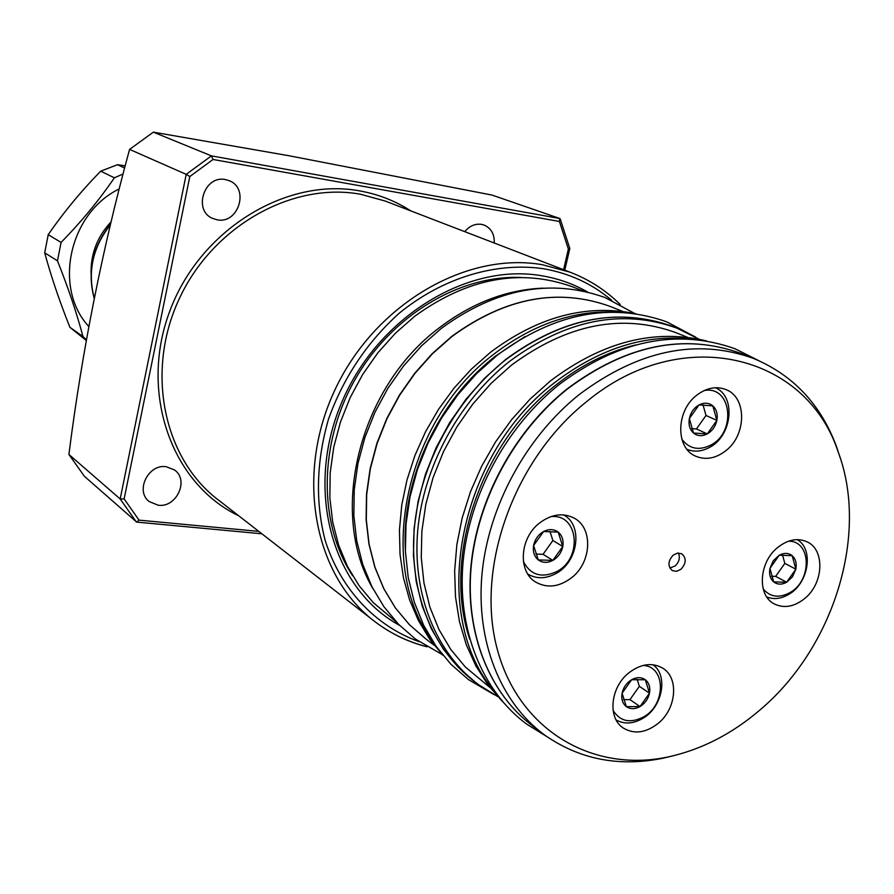 <?xml version="1.0" encoding="UTF-8"?>
<svg xmlns="http://www.w3.org/2000/svg" width="894" height="894" viewBox="0 0 894 894"><rect width="100%" height="100%" fill="white"/><g stroke="black" fill="none" stroke-linecap="round" stroke-linejoin="round"><path stroke-width="1.34" d="M352.649 575.792C318.432 523.962 318.432 444.318 354.683 380.162C390.901 315.984 459.047 274.905 521.046 277.453M399.596 625.364C333.574 589.705 304.988 493.164 340.089 406.412C374.564 319.46 465.517 262.355 541.697 275.743C558.236 278.515 573.557 283.946 587.682 292.047M225.433 179.593L229.166 180.689C249.717 188.187 238.508 224.405 217.13 219.801L212.616 218.415C192.691 210.369 204.38 174.799 225.433 179.593M166.172 466.702L174.509 469.965C189.405 480.056 176.509 507.948 158.227 505.233L149.287 501.601C134.927 491.197 148.169 463.807 166.172 466.702M464.779 231.658C469.495 225.947 475.094 223.511 481.564 224.372L484.067 225.042C491.164 228.205 494.561 234.194 494.248 243.012M261.886 533.796L136.681 522.096L84.382 476.29L68.905 454.454L120.176 498.964L186.209 174.364L129.574 149.399C102.329 248.923 82.103 350.604 68.905 454.454M129.574 149.399L153.343 132.144L211.409 155.869L559.778 218.494L492.024 195.071L288.952 155.735L153.343 132.144M569.444 248.23L568.372 249.091L559.409 221.466L559.778 218.494M559.409 221.466L213.04 159.478L211.409 155.869L186.209 174.364L189.807 176.543L124.132 498.908L120.176 498.964L136.357 521.962M136.681 522.096L139.039 520.14L258.791 531.382M125.227 165.859L117.472 164.697L100.709 171.179C81.242 191.014 63.742 212.18 48.22 234.686L44.7 252.812C51.114 276.469 59.529 301.312 69.933 327.327L86.305 340.491M119.282 188.902C69.073 213.118 52.969 287.935 88.819 326.533M123.126 173.95L114.398 177.805L100.709 171.179M48.22 234.686L61.071 242.419C81.019 222.114 98.798 200.58 114.398 177.805M61.071 242.419L57.473 260.836L44.7 252.812M69.933 327.327L82.952 336.49C76.772 313.191 68.279 287.969 57.473 260.836M82.952 336.49L86.427 339.809M117.472 164.697L124.657 168.05M91.065 273.408C90.696 253.672 97.39 236.463 111.135 221.801M673.126 555.185C667.863 561.141 667.606 566.293 672.355 570.629L676.624 571.322L681.027 569.221C686.301 563.231 686.536 558.079 681.72 553.755L677.484 553.107L673.126 555.185M669.874 568.081L675.193 565.913C679.261 561.913 680.323 557.61 678.378 553.017M777.612 547.541C758.749 562.438 756.994 595.661 774.405 603.975C784.194 608.624 794.308 606.791 804.745 598.477C823.676 583.369 825.196 549.743 807.047 541.82C797.537 537.663 787.726 539.574 777.612 547.541M696.571 395.349C675.886 410.994 675.439 447.939 695.532 456.13C705.634 460.354 715.781 458.51 725.984 450.587C746.769 434.685 746.881 397.182 725.861 389.538C716.139 385.895 706.372 387.828 696.571 395.349M539.417 523.113C519.548 538.277 517.693 571.948 535.897 582.206C547.463 588.509 559.42 586.967 571.769 577.591C591.794 562.114 593.27 527.806 574.037 518.051C562.84 512.497 551.307 514.184 539.417 523.113M628.493 673.137C610.289 687.631 607.495 718.139 623.286 728.029C634.248 734.533 645.915 732.946 658.275 723.291C676.602 708.54 679.116 677.574 662.532 668.041C651.838 662.163 640.495 663.862 628.493 673.137M573.948 287.387L572.562 286.84C520.353 268.133 467.774 277.922 414.805 316.208L395.416 333.216L377.938 352.705L362.763 374.318L350.169 397.606L340.435 422.091L333.73 447.302L330.188 472.702L329.852 497.802L332.702 522.107L338.636 545.139L347.52 566.472L359.131 585.726L373.211 602.567L396.288 621.933M586.732 401.54C681.709 322.801 806.12 354.303 837.991 451.459C869.314 533.584 834.001 647.535 760.101 709.858C731.974 733.94 701.432 749.608 668.489 756.86C592.554 773.332 518.252 730.04 497.042 648.396C475.418 567.087 513.994 459.337 586.732 401.54M672.199 756.033L663.136 758.19C618.838 767.208 579.2 759.386 544.222 734.723C500.551 702.427 475.809 641.4 481.989 573.993C488.37 506.607 525.873 437.3 579.077 394.645C638.495 350.169 696.515 338.055 753.15 358.293C792.721 374.675 820.446 403.954 836.337 446.117L840.215 457.896M502.763 701.824L488.202 685.206L475.966 666.086L466.31 644.764L459.438 621.553L455.504 596.846L454.633 571.054L456.856 544.625L462.164 518.017L470.479 491.734L481.665 466.221L495.522 441.971L511.815 419.42L530.22 398.959L550.402 380.956C602.221 341.81 654.196 328.456 706.327 340.882M489.979 687.531L465.271 666.935L450.822 649.513L438.943 629.499L429.925 607.216L423.979 583.1L421.264 557.565L421.867 531.137L425.823 504.328L433.065 477.664L443.458 451.705L456.812 426.986L472.848 403.999L491.231 383.224L511.58 365.065C567.198 324.019 621.889 313.179 675.663 332.568L677.104 333.149M497.6 696.504L478.838 684.871C436.518 653.536 412.279 595.147 417.677 531.081C423.275 467.048 458.7 401.54 509.479 361.422C566.204 319.583 622 308.475 676.847 328.098L699.119 339.206M443.078 655.458L429.623 639.098L418.403 620.503L409.608 599.963L403.44 577.781L400.02 554.302L399.45 529.93L401.764 505.054L406.949 480.1L414.917 455.515L425.555 431.713L438.675 409.117L454.051 388.13L471.417 369.088L490.448 352.325C538.177 316.565 586.654 303.692 635.857 313.727M763.163 588.833C769.991 597.024 778.786 598.354 789.536 592.834C812.266 581.055 811.663 540.635 788.508 541.205M797.269 539.63C814.311 549.397 808.489 583.983 788.184 594.722C780.685 598.891 773.556 599.639 766.773 596.957M795.85 569.176L792.52 576.775L786.631 582.251C781.769 584.855 777.456 584.743 773.69 581.905C770.17 578.72 768.918 574.216 769.946 568.394L773.288 560.728L779.222 555.241C784.127 552.66 788.441 552.805 792.173 555.677C795.671 558.895 796.889 563.388 795.85 569.176L792.173 555.677L779.222 555.241L769.946 568.394L773.69 581.905L786.631 582.251L795.85 569.176L784.82 563.388L782.541 555.051M771.533 576.25L775.668 576.373L786.631 582.251M775.668 576.373L784.82 563.388M681.82 439.144C689.106 448.822 698.65 450.867 710.462 445.268C736.801 432.495 731.717 385.236 704.226 390.533M715.356 387.728C736.41 396.4 732.164 436.294 709.221 447.559C701.499 451.615 694.079 452.196 686.961 449.302M716.876 420.37C715.491 426.449 712.272 430.964 707.255 433.914C702.114 436.484 697.532 436.194 693.498 433.031C689.721 429.511 688.335 424.672 689.363 418.526C690.76 412.391 693.99 407.854 699.063 404.904C704.237 402.356 708.83 402.68 712.831 405.887C716.575 409.441 717.916 414.268 716.876 420.37L712.831 405.887L699.063 404.904L689.363 418.526L693.498 433.031L707.255 433.914L716.876 420.37L706.003 415.486L703.042 404.948M691.732 428.617L696.448 428.919L707.255 433.914M696.448 428.919L706.003 415.486M613.083 710.406C620.023 721.413 630.091 723.637 643.322 717.066C666.153 705.02 666.131 666.265 643.043 665.449M652.944 664.711C668.768 675.64 662.286 707.892 642.25 718.72C632.807 723.95 624.101 724.352 616.134 719.961M649.491 693.163C648.161 698.985 644.999 703.455 640.026 706.562C634.941 709.322 630.371 709.344 626.336 706.629C622.537 703.556 621.118 699.074 622.09 693.208C623.42 687.341 626.593 682.848 631.622 679.731C636.751 676.993 641.322 676.993 645.334 679.753C649.089 682.871 650.474 687.341 649.491 693.163L645.334 679.753L631.622 679.731L622.09 693.208L626.336 706.629L640.026 706.562L649.491 693.163L639.344 686.335L637.143 679.295M623.599 699.656L629.946 699.633L640.026 706.562M629.946 699.633L639.344 686.335M523.381 561.566C530.511 575.043 541.552 578.418 556.515 571.679C583.179 558.515 578.53 512.821 550.57 516.721M563.6 514.899C583.413 525.203 578.217 562.337 555.599 573.724C545.675 578.887 536.467 579.033 527.952 574.138L527.762 574.015M562.784 546.502C561.443 552.637 558.135 557.264 552.872 560.382C547.497 563.131 542.636 562.974 538.3 559.935C534.221 556.515 532.656 551.71 533.606 545.508C534.958 539.317 538.277 534.657 543.586 531.539C549.017 528.812 553.878 529.002 558.191 532.086C562.225 535.54 563.756 540.345 562.784 546.502L558.191 532.086L543.586 531.539L533.606 545.508L538.3 559.935L552.872 560.382L562.784 546.502L552.894 540.535L549.966 531.416M535.897 554.079L543.06 554.302L552.872 560.382M543.06 554.302L552.894 540.535M426.863 646.675C408.245 641.97 391.192 633.835 375.715 622.258C314.464 576.999 294.517 476.636 334.468 390.89C373.949 304.943 465.673 251.169 542.39 264.725L570.014 272.178L385.348 201.083L360.573 194.266C292.014 181.583 212.146 226.506 178.834 299.691C145.085 372.697 164.083 459.706 219.131 500.562L372.351 619.643M611.731 300.328C592.163 283.767 569.366 273.229 543.317 268.703C495.667 261.875 442.832 277.71 399.205 313.224C367.021 342.279 343.464 377.559 328.523 419.062C316.375 461.17 315.236 501.556 325.103 540.233C340.715 589.403 375.413 625.934 419.118 641.691M386.599 201.563L385.348 201.083L386.599 201.563M238.664 515.749C172.106 484.157 139.106 393.773 169.391 312.196C199.004 230.417 285.655 176.923 359.958 190.947C378.441 194.3 395.383 200.949 410.782 210.872M124.132 498.908L139.039 520.14M563.566 269.697L568.372 249.091M213.04 159.478L189.807 176.543M110.409 224.807C92.73 247.236 87.344 271.687 94.25 298.171M372.999 588.811C328.21 513.279 358.863 387.683 439.2 327.863C471.887 302.999 506.373 289.757 542.647 288.159M611.608 307L610.211 306.441C558.046 287.611 505.3 297.624 451.984 336.479L432.495 353.689L414.928 373.401L399.64 395.237L386.946 418.738L377.112 443.458L370.317 468.869L366.696 494.46L366.283 519.716L369.077 544.144L374.966 567.265L383.817 588.654L395.405 607.931L409.474 624.75L425.723 638.841L409.418 624.705L395.316 607.842L383.694 588.543L374.821 567.12L368.92 543.977L366.115 519.548L366.506 494.304L370.127 468.724L376.899 443.335L386.722 418.649L399.394 395.159L414.66 373.357L432.215 353.655L451.682 336.457C504.998 297.579 557.845 287.566 610.211 306.441L622.738 311.436M432.595 641.11C375.301 565.343 404.367 421.175 494.024 354.035C533.863 323.684 575.244 309.726 618.156 312.162M525.147 336.457L495.757 355.913C438.317 400.333 401.652 478.849 405.317 548.882M674.266 327.07L672.813 326.5C618.056 306.91 562.393 317.973 505.803 359.667C455.158 399.652 419.834 464.958 414.28 528.812C408.927 592.7 433.132 650.955 475.373 682.234L458.298 667.304L443.558 649.446L431.444 628.963L422.259 606.21L416.213 581.592L413.453 555.565L414.078 528.633L418.113 501.333L425.488 474.189L436.082 447.782L449.671 422.627L466.009 399.249L484.727 378.117L505.456 359.645C562.035 317.918 617.821 306.865 672.813 326.5L676.847 328.098M495.399 692.515C428.405 616.972 456.566 456.722 554.347 382.844C600.053 347.833 646.787 333.35 694.549 339.385M635.701 344.939C607.764 351.744 581.268 365.043 556.191 384.822C480.346 443.335 442.139 557.945 469.73 639.221M741.808 353.8L740.321 353.208C683.977 333.071 626.314 345.017 567.344 389.046C514.542 431.266 477.396 499.936 471.149 566.762C465.115 633.611 489.767 694.202 533.226 726.341C489.588 694.046 464.902 633.343 470.914 566.55C477.117 499.768 514.184 431.221 566.941 389.024C625.912 344.961 683.698 333.015 740.321 353.208L753.15 358.293M375.715 622.258C391.281 633.902 408.413 642.093 427.12 646.831M569.813 248.498L560.203 218.929M569.802 248.577L564.773 270.156M620.246 304.53C605.841 290.282 589.101 279.498 570.014 272.178M94.205 298.406C87.053 271.564 92.495 246.845 110.543 224.271M535.327 581.838L535.897 582.206M837.991 451.459L836.337 446.117M687.564 337.317L675.663 332.568M583.111 291.008L572.562 286.84M434.294 645.345L425.723 638.841M540.848 732.152L533.226 726.341M668.489 756.86L663.136 758.19M546.603 736.444L526.555 724.039C481.967 690.883 457.102 629.32 463.047 562.337C469.205 495.343 506.194 426.874 559.119 384.576M559.208 384.498C618.38 340.212 676.937 328.277 734.879 348.694L758.57 360.528M494.091 694.638L468.344 679.518L450.956 664.276L435.959 646.105L423.667 625.331L414.358 602.321L408.212 577.49L405.407 551.307L405.999 524.264L410 496.885L417.364 469.708L427.947 443.279L441.535 418.113L457.873 394.723L476.625 373.569L497.41 355.074M497.5 355.007C554.269 313.09 610.714 302.049 666.846 321.885L695.711 337.161M442.262 654.598L415.375 639.009L398.5 624.258L383.917 606.713L371.926 586.699L362.785 564.572L356.717 540.725L353.845 515.614L354.248 489.711L357.946 463.517L364.886 437.546L374.932 412.313L387.895 388.309L403.518 366.026L421.487 345.889L441.435 328.31M441.502 328.254C496.047 288.483 550.525 278.224 604.925 297.49L634.718 313.481"/></g></svg>
